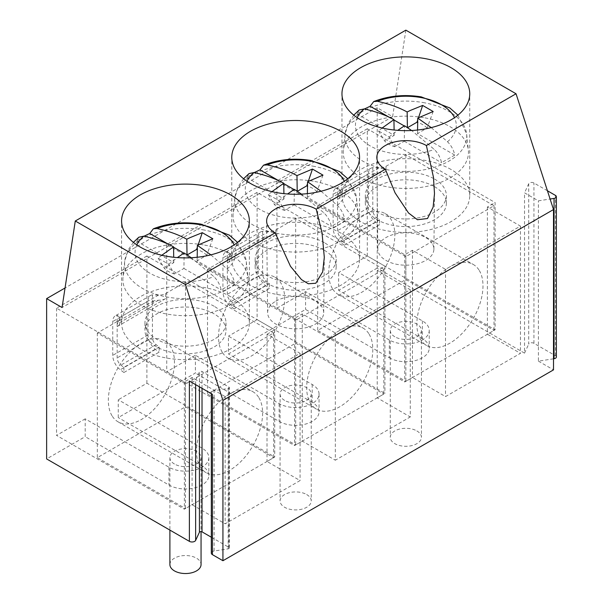 <?xml version="1.0" encoding="UTF-8"?>
<svg xmlns="http://www.w3.org/2000/svg" width="603" height="603" viewBox="0 0 603 603"><rect width="100%" height="100%" fill="white"/><g stroke="black" fill="none" stroke-linecap="round" stroke-linejoin="round"><path stroke-width="0.45" stroke-dasharray="3.02 2.26" d="M434.499 179.016A40.514 23.389 180 0 1 446.371 195.553A40.514 23.389 180 0 1 421.361 217.17A40.514 23.389 180 0 1 377.207 212.098A40.514 23.389 180 0 1 365.335 195.553A40.514 23.389 180 0 1 390.352 173.943A40.514 23.389 180 0 1 434.499 179.016M434.499 186.651A40.514 23.389 180 0 1 446.371 203.188A40.514 23.389 180 0 1 421.361 224.798A40.514 23.389 180 0 1 377.207 219.733A40.514 23.389 180 0 1 365.335 203.188A40.514 23.389 180 0 1 390.352 181.578A40.514 23.389 180 0 1 434.499 186.651M451.029 169.473A63.888 36.889 0 0 0 381.405 161.476A63.888 36.889 0 0 0 341.961 195.553A63.888 36.889 0 0 0 360.677 221.64A63.888 36.889 0 0 0 430.301 229.637A63.888 36.889 0 0 0 469.745 195.553A63.888 36.889 0 0 0 451.029 169.473M432.766 244.434A28.047 16.191 180 0 1 433.904 249.092A28.047 16.191 180 0 1 409.754 265.034A28.047 16.191 180 0 1 378.94 253.554A28.047 16.191 180 0 1 377.802 249.092A28.047 16.191 180 0 1 401.779 232.969A28.047 16.191 180 0 1 432.766 244.434M275.827 301.161A28.047 16.191 180 0 1 315.497 301.161A28.047 16.191 180 0 1 323.713 312.708A28.047 16.191 180 0 1 315.497 324.06A28.047 16.191 180 0 1 268.75 317.17A28.047 16.191 180 0 1 267.611 312.708A28.047 16.191 180 0 1 275.827 301.161M367.287 255.996L367.287 128.756L495.108 202.555L495.108 329.788L367.287 255.996L338.637 272.533L422.379 320.886A23.374 13.492 180 0 1 429.23 330.429A23.374 13.492 180 0 1 414.796 342.896A23.374 13.492 180 0 1 389.327 339.971L389.327 357.783L305.578 309.429L228.447 353.961L228.447 336.15L312.196 384.503A23.374 13.492 180 0 1 319.04 394.045A23.374 13.492 180 0 1 304.605 406.512A23.374 13.492 180 0 1 279.136 403.588L195.395 355.235L195.395 373.046L118.263 417.585L118.263 399.766L202.005 448.119A23.374 13.492 180 0 1 208.849 457.662A23.374 13.492 180 0 1 194.422 470.129A23.374 13.492 180 0 1 168.946 467.204L85.204 418.851L85.204 436.67L46.635 458.936M367.287 128.756L276.935 180.923L404.749 254.722L412.467 250.268L445.519 269.353L520.449 226.095L487.39 207.01L495.108 202.555M276.935 180.923L276.935 308.163L404.749 381.955L412.467 377.501L445.519 396.586L520.449 353.328L487.39 334.243L495.108 329.788M257.097 192.372L166.745 244.539L294.566 318.339L302.276 313.884L335.336 332.969L410.259 289.711L377.207 270.626L384.918 266.172L257.097 192.372L257.097 319.613L228.447 336.15M276.935 308.163L305.578 291.618L389.327 339.971M404.749 254.722L404.749 381.955M412.467 250.268L412.467 377.501M405.857 30.15L392.628 116.673L377.207 107.764L377.207 268.079L524.527 353.139L524.527 192.817L538.411 200.837L550.102 199.028M547.434 190.774L533.934 182.98A3.113 1.801 0 0 0 528.718 183.787L524.527 192.817M487.39 207.01L487.39 334.243M520.449 226.095L520.449 353.328M445.519 269.353L445.519 396.586M340.838 233.09A63.888 36.889 0 0 0 271.214 225.092A63.888 36.889 0 0 0 231.771 259.169A63.888 36.889 0 0 0 250.486 285.257A63.888 36.889 0 0 0 320.118 293.254A63.888 36.889 0 0 0 359.554 259.169A63.888 36.889 0 0 0 340.838 233.09M556.365 356.999A3.113 1.801 0 0 0 555.453 355.725L533.934 343.303A3.113 1.801 0 0 0 528.718 344.109L528.718 183.787M553.509 358.815L538.411 361.152L538.411 200.837M211.321 537.22L228.869 547.351A1.56 0.897 0 0 1 229.328 547.984A1.56 0.897 0 0 1 228.168 548.851L214.095 551.029L214.095 390.714L228.168 388.536A1.56 0.897 0 0 0 229.328 387.669A1.56 0.897 0 0 0 228.869 387.028L202.02 371.531A1.56 0.897 0 0 0 199.42 371.938L195.643 380.063A3.739 2.156 0 0 1 189.387 381.028M305.578 291.618L305.578 309.429M422.379 320.886L422.379 338.698A23.374 13.492 180 0 1 429.23 348.24A23.374 13.492 180 0 1 414.796 360.707A23.374 13.492 180 0 1 389.327 357.783M422.379 338.698L338.637 290.344L338.637 272.533M524.527 353.139L528.718 344.109M324.316 242.632A40.514 23.389 0 0 0 280.161 237.559A40.514 23.389 0 0 0 255.144 259.169A40.514 23.389 0 0 0 267.016 275.714A40.514 23.389 0 0 0 311.171 280.787A40.514 23.389 0 0 0 336.18 259.169A40.514 23.389 0 0 0 324.316 242.632M214.095 390.714A3.739 2.156 0 0 0 211.321 392.802A3.739 2.156 0 0 0 212.414 394.324M214.095 551.029A3.739 2.156 0 0 0 211.321 553.117M538.411 361.152L553.509 369.865M392.628 116.673L62.064 307.522M324.316 250.268A40.514 23.389 180 0 1 336.18 266.805A40.514 23.389 180 0 1 311.171 288.415A40.514 23.389 180 0 1 267.016 283.35A40.514 23.389 180 0 1 255.144 266.805A40.514 23.389 180 0 1 255.732 262.84A40.514 23.389 180 0 1 288.792 243.755A40.514 23.389 180 0 1 324.316 250.268M377.207 107.764L65.049 287.985M377.207 268.079L338.637 290.344M312.196 384.503L312.196 402.314A23.374 13.492 180 0 1 319.04 411.857A23.374 13.492 180 0 1 304.605 424.324A23.374 13.492 180 0 1 279.136 421.399L195.395 373.046M312.196 402.314L228.447 353.961M377.207 270.626L377.207 397.859L384.918 393.405L257.097 319.613M384.918 266.172L384.918 393.405M410.259 289.711L410.259 416.944L377.207 397.859M335.336 332.969L335.336 460.202L410.259 416.944M302.276 313.884L302.276 441.117L335.336 460.202M294.566 318.339L294.566 445.572L302.276 441.117M202.005 448.119L202.005 465.931A23.374 13.492 180 0 1 208.849 475.473A23.374 13.492 180 0 1 194.422 487.94A23.374 13.492 180 0 1 168.946 485.016L85.204 436.67M202.005 465.931L118.263 417.585M166.745 244.539L166.745 371.78L294.566 445.572M195.395 355.235L166.745 371.78M85.204 418.851L56.554 435.396L184.375 509.188L192.086 504.734L225.145 523.819L300.075 480.561L267.016 461.476L274.727 457.021L146.906 383.229L118.263 399.766M230.655 296.706A63.888 36.889 0 0 0 161.024 288.709A63.888 36.889 0 0 0 121.587 322.793A63.888 36.889 0 0 0 140.295 348.873A63.888 36.889 0 0 0 209.927 356.87A63.888 36.889 0 0 0 249.363 322.793A63.888 36.889 0 0 0 230.655 296.706M146.906 383.229L146.906 255.989L274.727 329.788L274.727 457.021M146.906 255.989L56.554 308.156L184.375 381.955L192.086 377.501L225.145 396.586L300.075 353.328L267.016 334.243L267.016 461.476M267.016 334.243L274.727 329.788M300.075 353.328L300.075 480.561M225.145 396.586L225.145 523.819M192.086 377.501L192.086 504.734M184.375 381.955L184.375 509.188M56.554 308.156L56.554 435.396M145.549 326.457A40.514 23.389 180 0 1 178.601 307.372A40.514 23.389 180 0 1 214.125 313.884A40.514 23.389 180 0 1 225.989 330.421A40.514 23.389 180 0 1 200.98 352.031A40.514 23.389 180 0 1 156.825 346.966A40.514 23.389 180 0 1 144.961 330.421A40.514 23.389 180 0 1 145.549 326.457M214.125 306.249A40.514 23.389 0 0 0 169.971 301.176A40.514 23.389 0 0 0 144.961 322.793A40.514 23.389 0 0 0 156.825 339.331A40.514 23.389 0 0 0 200.98 344.403A40.514 23.389 0 0 0 225.989 322.793A40.514 23.389 0 0 0 214.125 306.249M344.275 240.115L344.275 245.263L379.536 224.904L379.536 219.763L376.551 217.517A6.234 3.595 60 0 1 372.797 210.319L372.797 176.468L337.537 196.827L337.537 230.67A6.234 3.595 -120 0 0 341.29 237.876L344.275 240.115L379.536 219.763M344.275 245.263L340.635 242.527A12.467 7.198 -120 0 1 333.127 228.13L333.127 194.287A12.467 7.198 60 0 1 335.713 188.573A12.467 7.198 60 0 1 337.537 188.015L340.258 190.164A9.347 5.397 180 0 1 340.273 190.465A9.347 5.397 180 0 1 337.537 194.287L337.537 199.374A9.347 5.397 180 0 0 340.273 195.553A9.347 5.397 180 0 0 340.258 195.259L338.698 194.053L337.537 196.827L337.537 188.015M337.537 194.287L317.706 205.736L405.857 256.629L494.008 205.736L405.857 154.843L386.018 166.292A9.347 5.397 180 0 1 378.888 167.868L372.797 167.657A12.467 7.198 60 0 0 370.973 168.222A12.467 7.198 60 0 0 368.388 173.928L368.388 207.771A12.467 7.198 -120 0 0 375.895 222.168L379.536 224.904M386.018 166.292L386.018 171.38A9.347 5.397 180 0 1 378.888 172.955L374.214 173.543L372.797 176.468L372.797 167.657M386.018 171.38L337.537 199.374M494.008 205.736L494.008 330.429L405.857 381.322L405.857 256.629M478.94 269.933A46.748 26.992 120 0 0 473.302 264.491A46.748 26.992 120 0 0 430.112 285.86A46.748 26.992 120 0 0 420.917 340.024A46.748 26.992 120 0 0 426.555 345.466A46.748 26.992 120 0 0 469.745 324.097A46.748 26.992 120 0 0 478.94 269.933M332.766 289.131A46.748 26.992 120 0 0 338.404 294.573A46.748 26.992 120 0 0 381.593 273.204A46.748 26.992 120 0 0 390.789 219.032A46.748 26.992 120 0 0 385.151 213.598A46.748 26.992 120 0 0 341.961 234.966A46.748 26.992 120 0 0 332.766 289.131M405.857 154.843L405.857 279.536L317.706 330.429L405.857 381.322M317.706 205.736L317.706 330.429M405.857 279.536L494.008 330.429M394.837 336.791A15.58 9 180 0 1 390.269 330.429A15.58 9 180 0 1 399.887 322.115A15.58 9 180 0 1 416.869 324.067A15.58 9 180 0 1 421.437 330.429A15.58 9 180 0 1 411.819 338.735A15.58 9 180 0 1 394.837 336.791M416.869 430.941A15.58 9 180 0 1 421.437 437.303A15.58 9 180 0 1 411.819 445.617A15.58 9 180 0 1 394.837 443.665A15.58 9 180 0 1 390.269 437.303A15.58 9 180 0 1 399.887 428.989A15.58 9 180 0 1 416.869 430.941M234.092 303.739L234.092 308.879L269.353 288.528L269.353 283.38L266.36 281.134A6.234 3.595 60 0 1 262.606 273.935L262.606 240.084L227.346 260.443L227.346 294.287A6.234 3.595 -120 0 0 231.1 301.492L234.092 303.739L269.353 283.38M234.092 308.879L230.444 306.143A12.467 7.198 -120 0 1 222.937 291.746L222.937 257.903A12.467 7.198 60 0 1 225.522 252.197A12.467 7.198 60 0 1 227.346 251.632L230.067 253.78A9.347 5.397 180 0 1 230.082 254.082A9.347 5.397 180 0 1 227.346 257.903L227.346 262.991A9.347 5.397 180 0 0 230.082 259.169A9.347 5.397 180 0 0 230.075 258.875L228.514 257.669L227.346 260.443L227.346 251.632M227.346 257.903L207.515 269.353L295.666 320.246L383.817 269.353L295.666 218.459L275.827 229.909A9.347 5.397 180 0 1 268.697 231.484L262.606 231.273A12.467 7.198 60 0 0 260.782 231.838A12.467 7.198 60 0 0 258.197 237.544L258.197 271.388A12.467 7.198 -120 0 0 265.704 285.784L269.353 288.528M275.827 229.909L275.827 234.997A9.347 5.397 180 0 1 268.697 236.572L264.031 237.16L262.606 240.084L262.606 231.273M275.827 234.997L227.346 262.991M383.817 269.353L383.817 394.045L295.666 444.939L295.666 320.246M368.75 333.549A46.748 26.992 120 0 0 363.112 328.107A46.748 26.992 120 0 0 319.929 349.476A46.748 26.992 120 0 0 310.733 403.641A46.748 26.992 120 0 0 316.364 409.083A46.748 26.992 120 0 0 359.554 387.714A46.748 26.992 120 0 0 368.75 333.549M222.575 352.747A46.748 26.992 120 0 0 228.213 358.19A46.748 26.992 120 0 0 271.403 336.821A46.748 26.992 120 0 0 280.599 282.656A46.748 26.992 120 0 0 274.96 277.214A46.748 26.992 120 0 0 231.778 298.583A46.748 26.992 120 0 0 222.575 352.747M295.666 218.459L295.666 343.152L207.515 394.045L295.666 444.939M207.515 269.353L207.515 394.045M295.666 343.152L383.817 394.045M284.646 400.407A15.58 9 180 0 1 280.078 394.045A15.58 9 180 0 1 289.704 385.732A15.58 9 180 0 1 306.686 387.684A15.58 9 180 0 1 311.246 394.045A15.58 9 180 0 1 301.628 402.352A15.58 9 180 0 1 284.646 400.407M306.686 494.558A15.58 9 180 0 1 311.246 500.92A15.58 9 180 0 1 301.628 509.234A15.58 9 180 0 1 284.646 507.281A15.58 9 180 0 1 280.078 500.92A15.58 9 180 0 1 289.704 492.606A15.58 9 180 0 1 306.686 494.558M123.901 367.355L123.901 372.496L159.162 352.144L159.162 346.996L156.169 344.75A6.234 3.595 60 0 1 152.416 337.552L152.416 303.708L117.155 324.06L117.155 357.911A6.234 3.595 -120 0 0 120.909 365.109L123.901 367.355L159.162 346.996M123.901 372.496L120.253 369.76A12.467 7.198 -120 0 1 112.753 355.363L112.753 321.52A12.467 7.198 60 0 1 115.331 315.814A12.467 7.198 60 0 1 117.155 315.248L119.884 317.397A9.347 5.397 180 0 1 119.899 317.698A9.347 5.397 180 0 1 117.155 321.52L117.155 326.607A9.347 5.397 180 0 0 119.899 322.793A9.347 5.397 180 0 0 119.884 322.492L118.324 321.286L117.155 324.06L117.155 315.248M117.155 321.52L97.324 332.969L185.475 383.862L273.626 332.969L185.475 282.076L165.644 293.525A9.347 5.397 180 0 1 158.506 295.101L152.416 294.89A12.467 7.198 60 0 0 150.592 295.455A12.467 7.198 60 0 0 148.014 301.161L148.014 335.004A12.467 7.198 -120 0 0 155.514 349.401L159.162 352.144M165.644 293.525L165.644 298.613A9.347 5.397 180 0 1 158.506 300.188L153.84 300.776L152.416 303.708L152.416 294.89M165.644 298.613L117.155 326.607M273.626 332.969L273.626 457.662L185.475 508.555L185.475 383.862M258.559 397.166A46.748 26.992 120 0 0 252.928 391.724A46.748 26.992 120 0 0 209.738 413.093A46.748 26.992 120 0 0 200.543 467.265A46.748 26.992 120 0 0 206.173 472.699A46.748 26.992 120 0 0 249.363 451.33A46.748 26.992 120 0 0 258.559 397.166M112.392 416.364A46.748 26.992 120 0 0 118.022 421.806A46.748 26.992 120 0 0 161.212 400.437A46.748 26.992 120 0 0 170.408 346.273A46.748 26.992 120 0 0 164.777 340.831A46.748 26.992 120 0 0 121.587 362.199A46.748 26.992 120 0 0 112.392 416.364M185.475 282.076L185.475 406.769L97.324 457.662L185.475 508.555M97.324 332.969L97.324 457.662M185.475 406.769L273.626 457.662M174.455 464.024A15.58 9 180 0 1 169.895 457.662A15.58 9 180 0 1 179.513 449.348A15.58 9 180 0 1 196.495 451.3A15.58 9 180 0 1 201.055 457.662A15.58 9 180 0 1 191.437 465.968A15.58 9 180 0 1 174.455 464.024M169.895 564.536A15.58 9 180 0 1 179.513 556.23A15.58 9 180 0 1 196.495 558.174A15.58 9 180 0 1 201.055 564.536M423.479 117.608A62.614 36.15 0 0 0 343.356 150.057A62.614 36.15 0 0 0 388.226 186.983A62.614 36.15 0 0 0 468.35 150.057A62.614 36.15 0 0 0 423.479 117.608M364.446 108.977L356.931 113.884L359.184 109.98M433.173 111.51L427.09 128.062L417.517 133.587L454.76 155.092C453.705 149.996 451.285 145.542 447.494 141.75L431.243 127.617M454.76 155.092L441.532 162.727C440.484 157.624 438.057 153.177 434.266 149.378L411.623 130.504M382.151 128.024L378.518 130.926L389.033 136.994L394.716 146.755L404.289 141.223L404.53 125.741M389.033 136.994L397.746 130.354M404.289 141.223L441.532 162.727M356.931 113.884L394.174 135.381L384.601 140.914A23.984 13.846 0 0 0 394.716 146.755M427.09 128.062A23.984 13.846 0 0 0 417.683 122.447M404.244 125.929L407.515 127.685M389.53 117.434L393.947 119.982M417.517 133.587L417.57 130.029M418.505 117.728L417.721 120.027M394.174 135.381L394.098 130.022M378.518 130.926L384.601 140.914M313.296 181.224A62.614 36.15 0 0 0 233.165 213.673A62.614 36.15 0 0 0 278.036 250.599A62.614 36.15 0 0 0 358.159 213.673A62.614 36.15 0 0 0 313.296 181.224M254.255 172.594L246.74 177.501L248.994 173.604M322.982 175.126L316.899 191.679L307.326 197.211L344.569 218.708C343.522 213.613 341.094 209.158 337.303 205.367L321.052 191.234M344.569 218.708L331.349 226.344C330.293 221.241 327.866 216.794 324.075 212.995L301.44 194.121M271.968 191.641L268.327 194.543L278.842 200.611L284.526 210.372L294.106 204.839L294.339 189.357M278.842 200.611L287.563 193.97M294.106 204.839L331.349 226.344M246.74 177.501L283.983 198.998L274.41 204.53A23.984 13.846 0 0 0 284.526 210.372M316.899 191.679A23.984 13.846 0 0 0 307.492 186.063M294.053 189.546L297.324 191.302M279.34 181.051L283.757 183.598M307.326 197.211L307.379 193.646M308.314 181.345L307.53 183.644M283.983 198.998L283.907 193.638M268.327 194.543L274.41 204.53M203.105 244.841A62.614 36.15 0 0 0 122.982 277.29A62.614 36.15 0 0 0 167.845 314.216A62.614 36.15 0 0 0 247.969 277.29A62.614 36.15 0 0 0 203.105 244.841M144.072 236.21L136.557 241.117L138.811 237.22M212.799 238.743L206.708 255.295L197.136 260.828L234.379 282.332C233.331 277.229 230.904 272.775 227.112 268.983L210.862 254.85M234.379 282.332L221.158 289.96C220.103 284.857 217.683 280.41 213.884 276.611L191.249 257.737M161.777 255.257L158.137 258.159L168.659 264.235L174.342 273.988L183.915 268.456L184.149 252.974M168.659 264.235L177.372 257.587M183.915 268.456L221.158 289.96M136.557 241.117L173.8 262.622L164.22 268.147A23.984 13.846 0 0 0 174.342 273.988M206.708 255.295A23.984 13.846 0 0 0 197.309 249.68M183.862 253.162L187.141 254.918M169.149 244.667L173.566 247.215M197.136 260.828L197.189 257.262M198.123 244.961L197.347 247.26M173.8 262.622L173.717 257.255M158.137 258.159L164.22 268.147M555.453 355.725L555.453 195.402M228.168 548.851L228.168 388.536M228.869 547.351L228.869 387.028M202.02 388.324L202.02 371.531M199.42 386.825L199.42 371.938M195.643 384.646L195.643 380.063M533.934 343.303L533.934 182.98M279.136 403.588L279.136 421.399M168.946 467.204L168.946 485.016M375.895 222.168L340.635 242.527M368.388 207.771L333.127 228.13M368.388 173.928L333.127 194.287M372.797 210.319L337.537 230.67M376.551 217.517L341.29 237.876M378.888 167.868L340.258 190.164M378.888 172.955L340.258 195.259M265.704 285.784L230.444 306.143M258.197 271.388L222.937 291.746M258.197 237.544L222.937 257.903M262.606 273.935L227.346 294.287M266.36 281.134L231.1 301.492M268.697 231.484L230.067 253.78M268.697 236.572L230.075 258.875M155.514 349.401L120.253 369.76M148.014 335.004L112.753 355.363M148.014 301.161L112.753 321.52M152.416 337.552L117.155 357.911M156.169 344.75L120.909 365.109M158.506 295.101L119.884 317.397M158.506 300.188L119.884 322.492M422.997 102.525A60.895 35.162 180 0 1 466.632 134.085A60.895 35.162 180 0 1 388.709 170.001A60.895 35.162 180 0 1 345.074 134.085A60.895 35.162 180 0 1 422.997 102.525M357.21 117.683A50.418 29.11 0 0 0 391.656 153.26A50.418 29.11 0 0 0 434.266 149.378M447.494 141.75A50.418 29.11 0 0 0 454.496 117.683M312.806 166.142A60.895 35.162 180 0 1 356.448 197.701A60.895 35.162 180 0 1 278.518 233.617A60.895 35.162 180 0 1 234.884 197.701A60.895 35.162 180 0 1 312.806 166.142M247.019 181.299A50.418 29.11 0 0 0 281.473 216.876A50.418 29.11 0 0 0 324.075 212.995M337.303 205.367A50.418 29.11 0 0 0 344.313 181.299M202.623 229.758A60.895 35.162 180 0 1 246.258 261.318A60.895 35.162 180 0 1 168.327 297.234A60.895 35.162 180 0 1 124.693 261.318A60.895 35.162 180 0 1 202.623 229.758M136.828 244.916A50.418 29.11 0 0 0 171.282 280.501A50.418 29.11 0 0 0 213.884 276.611M227.112 268.983A50.418 29.11 0 0 0 234.122 244.916M446.371 195.553L446.371 203.188M365.335 195.553L365.335 203.188M469.745 195.553L469.745 93.767M341.961 195.553L341.961 93.767M433.904 249.092L434.492 193.699M377.802 249.092L376.822 157.489M323.713 312.708L324.308 257.315M267.611 312.708L266.639 221.105M231.771 259.169L231.771 157.383M359.554 259.169L359.554 157.383M229.328 547.984L229.328 387.669M429.23 330.429L429.23 348.24M211.321 393.691L211.321 392.802M336.18 259.169L336.18 266.805M255.144 259.169L255.144 266.805M319.04 394.045L319.04 411.857M208.849 457.662L208.849 475.473M121.587 322.793L121.587 221M249.363 322.793L249.363 221M144.961 322.793L144.961 330.421M225.989 322.793L225.989 330.421M370.973 168.222L335.713 188.573M374.214 173.543L338.698 194.045M340.273 190.465L340.273 195.553M338.404 294.573L426.555 345.466M385.151 213.598L473.302 264.491M421.437 330.429L421.437 437.303M390.269 330.429L390.269 437.303M260.782 231.838L225.522 252.197M264.024 237.16L228.507 257.669M230.082 254.082L230.082 259.169M228.213 358.19L316.364 409.083M274.96 277.214L363.112 328.107M311.246 394.045L311.246 500.92M280.078 394.045L280.078 500.92M150.592 295.455L115.331 315.814M153.84 300.776L118.324 321.286M119.899 317.698L119.899 322.793M118.022 421.806L206.173 472.699M164.777 340.831L252.928 391.724M201.055 457.662L201.055 531.59M169.895 457.662L169.895 530.09M457.933 115.135L466.632 134.085L468.35 150.057M353.773 115.135L348.466 122.839L345.074 134.085L343.356 150.057M347.75 178.752L356.448 197.701L358.159 213.673M243.582 178.752L238.283 186.455L234.884 197.701L233.165 213.673M237.559 242.368L246.258 261.318L247.969 277.29M133.391 242.368L128.092 250.072L124.693 261.318L122.982 277.29"/><path stroke-width="0.9" d="M360.677 119.846A63.888 36.889 0 0 0 430.301 127.844A63.888 36.889 0 0 0 469.745 93.767A63.888 36.889 0 0 0 451.029 67.687A63.888 36.889 0 0 0 381.405 59.689A63.888 36.889 0 0 0 341.961 93.767A63.888 36.889 0 0 0 360.677 119.846M385.325 169.232L316.191 209.151A29.027 16.756 0 0 0 275.141 209.151A29.027 16.756 0 0 0 266.639 221.105A29.027 16.756 0 0 0 267.807 225.718A29.027 16.756 0 0 0 275.141 232.848L185.475 284.616L75.285 221L405.857 30.15L516.04 93.767L426.381 145.534A29.027 16.756 0 0 0 394.664 141.924A29.027 16.756 0 0 0 376.822 157.489A29.027 16.756 0 0 0 377.998 162.101A29.027 16.756 0 0 0 385.325 169.232L395.078 192.854L408.533 212.995L417.442 219.741L427.504 218.52L433.12 207.161L434.492 193.699L433.459 177.214L426.381 145.534M230.655 194.92A63.888 36.889 0 0 0 161.024 186.922A63.888 36.889 0 0 0 121.587 221A63.888 36.889 0 0 0 140.295 247.087A63.888 36.889 0 0 0 209.927 255.077A63.888 36.889 0 0 0 249.363 221A63.888 36.889 0 0 0 230.655 194.92M340.838 131.303A63.888 36.889 0 0 0 271.214 123.306A63.888 36.889 0 0 0 231.771 157.383A63.888 36.889 0 0 0 250.486 183.47A63.888 36.889 0 0 0 320.118 191.46A63.888 36.889 0 0 0 359.554 157.383A63.888 36.889 0 0 0 340.838 131.303M211.321 393.691L211.321 553.117A3.739 2.156 0 0 0 212.414 554.647L222.937 560.722L553.509 369.865L553.509 209.55L222.937 400.4L185.475 284.616M553.509 209.55L516.04 93.767M275.141 232.848L290.51 266.345L301.462 279.604L308.314 283.764L315.806 283.259L322.673 271.863L324.308 257.315L322.017 232.675L316.191 209.151M550.102 199.028L554.051 198.417A3.113 1.801 0 0 0 556.365 196.676A3.113 1.801 0 0 0 555.453 195.402L547.434 190.774M553.509 358.815L554.051 358.732A3.113 1.801 0 0 0 556.365 356.999L556.365 196.676M75.285 221L62.064 307.522L46.635 298.613L46.635 458.936L189.387 541.351A3.739 2.156 0 0 0 195.643 540.378L199.42 532.253A1.56 0.897 0 0 1 202.02 531.846L211.321 537.22M222.937 560.722L222.937 400.4M212.414 554.647L212.414 394.324L193.97 383.674L189.387 381.028L189.387 541.351M65.049 287.985L46.635 298.613M201.055 531.59L201.055 564.536A15.58 9 180 0 1 191.437 572.85A15.58 9 180 0 1 174.455 570.898A15.58 9 180 0 1 169.895 564.536L169.895 530.09M353.773 115.135L359.184 109.98L364.204 108.932A50.418 29.11 0 0 0 357.21 117.683M364.446 108.977L370.152 106.249L373.709 101.575L377.425 101.296C388.958 103.859 398.877 107.424 407.161 111.992L410.244 110.477M411.623 130.504L404.53 125.741L397.746 130.354M417.683 122.447A23.984 13.846 0 0 0 416.975 122.221L407.515 127.685M370.152 106.249L389.53 117.434M393.947 119.982L404.244 125.929M431.243 127.617L417.751 118.105L417.57 130.029M410.251 110.477L422.658 105.435L433.173 111.51L417.751 118.105M422.658 105.435L418.505 117.728M417.721 120.027L416.975 122.221M407.394 127.602L407.161 111.992M382.151 128.024L393.94 119.628C385.641 115.06 375.729 111.487 364.204 108.932M394.098 130.022L393.94 119.628M243.582 178.752L248.994 173.604L254.014 172.548A50.418 29.11 0 0 0 247.019 181.299M254.255 172.594L259.961 169.865L263.526 165.192L267.235 164.913C278.774 167.476 288.686 171.041 296.97 175.609L312.467 169.059L308.314 181.345M301.44 194.121L294.339 189.357L287.563 193.97M307.492 186.063A23.984 13.846 0 0 0 306.784 185.837L297.324 191.302M259.961 169.865L279.34 181.051M283.757 183.598L294.053 189.546M321.052 191.234L307.56 181.722L307.379 193.646M312.467 169.059L322.982 175.126L307.56 181.722M307.53 183.644L306.784 185.837M297.204 191.219L296.97 175.609M271.968 191.641L283.749 183.244C275.458 178.676 265.546 175.104 254.014 172.548M283.907 193.638L283.749 183.244M133.391 242.368L138.811 237.22L143.823 236.165A50.418 29.11 0 0 0 136.828 244.916M144.072 236.21L149.778 233.482L153.335 228.808L157.044 228.529C168.584 231.092 178.496 234.657 186.787 239.225L189.87 237.718M191.249 257.737L184.149 252.974L177.372 257.587M197.309 249.68A23.984 13.846 0 0 0 196.593 249.454L187.141 254.918M149.778 233.482L169.149 244.667M173.566 247.215L183.862 253.162M210.862 254.85L197.369 245.338L197.189 257.262M189.87 237.71L202.276 232.675L212.799 238.743L197.369 245.338M202.276 232.675L198.123 244.961M197.347 247.26L196.593 249.454M187.02 254.835L186.787 239.225M161.777 255.257L173.558 246.861C165.267 242.293 155.355 238.728 143.823 236.165M173.717 257.255L173.558 246.861M554.051 358.732L554.051 198.417M202.02 531.846L202.02 388.324M199.42 532.253L199.42 386.825M195.643 540.378L195.643 384.646M454.496 117.683A50.418 29.11 0 0 0 420.05 97.4A50.418 29.11 0 0 0 377.425 101.296M344.313 181.299A50.418 29.11 0 0 0 309.859 161.016A50.418 29.11 0 0 0 267.235 164.913M234.122 244.916A50.418 29.11 0 0 0 199.668 224.633A50.418 29.11 0 0 0 157.044 228.529M457.933 115.135L449.83 107.96L421.233 96.872C404.394 94.196 388.551 95.764 373.709 101.575M347.75 178.752L339.64 171.576L311.042 160.488C294.204 157.813 278.367 159.38 263.526 165.192M237.559 242.368L229.457 235.193L200.852 224.105C184.013 221.429 168.177 222.997 153.335 228.808"/></g></svg>
